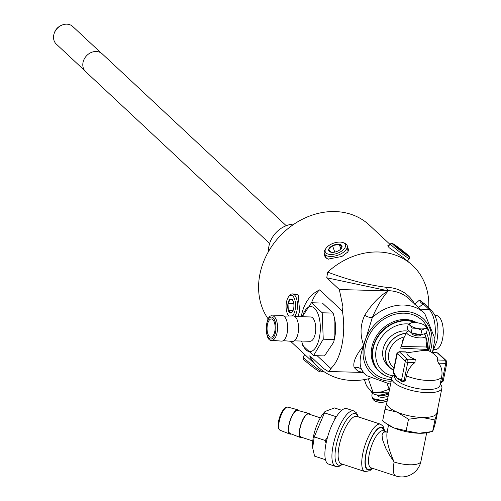<?xml version="1.0" encoding="UTF-8"?>
<svg xmlns="http://www.w3.org/2000/svg" width="501" height="501" viewBox="0 0 501 501"><rect width="100%" height="100%" fill="white"/><g stroke="black" fill="none" stroke-linecap="round" stroke-linejoin="round"><path stroke-width="0.75" d="M301.408 316.713L301.928 313.357C304.815 301.946 310.714 294.112 319.632 289.866L342.358 311.096L342.621 312.599A42.579 18.863 91.5 0 1 331.48 367.859L330.792 368.467L317.127 355.71M428.743 307.808A69.345 57.878 133 0 0 412.667 265.549A69.345 57.878 133 0 0 327.698 272.112L326.74 277.786L339.327 289.54L342.947 306.825L342.358 311.096M268.21 319.005A69.345 57.878 -47 0 1 283.961 232.107A69.345 57.878 -47 0 1 369.381 225.124L389.928 244.306M330.792 368.467L330.203 370.026L328.287 371.498L323.421 368.429L310.833 356.668L309.75 355.867L310.413 357.833A69.345 57.878 133 0 0 318.01 366.901A69.345 57.878 133 0 0 370.039 378.43M292.64 293.912L298.189 295.127L299.661 311.24L297.87 316.619M304.871 354.62L318.01 366.901M412.667 265.549L404.088 258.134L389.164 247.726L387.73 245.822L389.033 245.54M347.443 246.36L348.013 251.803L341.945 256.449L328.142 259.098L325.706 257.802L324.391 255.372L324.385 253.594M326.019 248.314A10.678 5.392 160.6 0 1 342.621 242.478A10.678 5.392 160.6 0 1 341.162 251.427A10.678 5.392 160.6 0 1 326.051 253.005A10.678 5.392 160.6 0 1 326.019 248.314L325.205 249.511A12.093 6.106 -19.4 0 0 324.385 253.581A12.093 6.106 -19.4 0 0 325.237 254.815A12.093 6.106 -19.4 0 0 339.127 254.708A12.093 6.106 -19.4 0 0 347.193 245.565L348.239 248.903A11.968 6.043 160.6 0 1 347.619 252.31M328.537 259.199A11.968 6.043 160.6 0 1 326.508 258.059A11.968 6.043 160.6 0 1 325.663 256.838L324.385 253.581M294.669 316.344A12.093 5.361 -88.5 0 0 297.381 302.911A12.093 5.361 -88.5 0 0 292.54 293.905L296.166 294.125A11.968 5.304 91.5 0 1 297.995 295.001A11.968 5.304 91.5 0 1 298.408 295.433M311.522 302.761A42.579 18.863 91.5 0 1 319.632 289.866M334.142 316.832L334.455 318.141A22.507 9.97 91.5 0 1 333.823 341.4L334.186 339.515L334.142 316.832L333.127 313.087L322.387 303.055L311.453 302.754L322.199 312.787L323.251 339.215L313.563 355.61L302.817 345.577L301.627 341.062A22.507 9.97 -88.5 0 0 316.413 346.304A22.507 9.97 -88.5 0 0 317.333 312.298A22.507 9.97 -88.5 0 0 302.285 316.738L311.453 302.754M342.621 312.599L342.947 306.825M330.203 370.026L331.48 367.859M364.728 315.242A7.784 3.908 -153.3 0 0 372.299 317.571C377.648 305.328 383.008 296.429 388.375 290.868C379.996 295.502 372.118 303.625 364.728 315.242C360.181 325.13 359.856 335.182 363.764 345.402C355.829 355.153 352.635 362.53 354.188 367.527L357.871 371.109L362.805 372.431L328.287 371.498M310.413 357.833L312.768 358.478M414.64 304.007A44.226 36.917 133 0 0 386.54 287.336C367.634 284.956 348.02 279.884 327.698 272.112M424.604 303.944L419.55 300.011L414.778 304.27M433.835 349.504L435.256 349.541A17.034 7.546 -88.5 0 0 443.041 335.877A17.034 7.546 -88.5 0 0 438.895 316.738A17.034 7.546 -88.5 0 0 436.177 315.492L435.031 315.461M354.188 367.527A7.784 7.083 157.9 0 1 361.76 369.857C359.023 364.352 359.687 356.198 363.764 345.402L372.299 317.571A42.579 35.54 133 0 1 424.666 313.369L409.267 298.991A42.579 35.54 -47 0 0 388.156 290.668A7.784 3.451 91.5 0 1 386.54 287.336M362.805 372.425L363.413 372.681L361.76 369.857A42.579 35.54 133 0 0 366.544 375.606L390.555 384.286M418.241 307.821L423.163 303.894A4.866 4.453 49.5 0 1 419.55 300.011M433.027 350.8L436.978 340.918L438.012 332.1L437.768 326.045L436.828 320.64L434.636 314.659L431.48 310.363A4.866 4.064 133 0 0 429.063 309.411L423.163 303.894L423.752 303.186M428.418 350.168A30.843 25.745 133 0 0 428.436 350.08A30.843 25.745 133 0 0 426.495 333.052M415.204 322.55A30.843 25.745 133 0 0 373.151 348.583A30.843 25.745 133 0 0 384.611 375.305A30.843 25.745 133 0 0 391.926 377.635M393.323 375.907A28.231 23.56 -47 0 1 376.232 349.335A28.231 23.56 -47 0 1 408.747 324.003M424.334 333.804A28.231 23.56 -47 0 1 424.604 334.267M425.787 336.778A28.231 23.56 -47 0 1 427.14 348.796M393.51 370.189A20.854 17.41 -47 0 1 389.352 367.152L386.853 364.54A20.647 17.234 -47 0 1 385.382 343.141A20.647 17.234 -47 0 1 405.384 330.892A20.647 17.234 -47 0 1 408.058 331.174M313.563 355.61L324.498 355.91L333.497 342.496M334.186 339.515L323.251 339.215M333.127 313.087L322.199 312.787M294.957 316.538L310.67 316.964A12.168 5.392 91.5 0 1 315.242 333.697A12.168 5.392 91.5 0 1 310.013 341.287L294.294 340.862M283.923 316.15L293.104 315.887A12.775 5.661 91.5 0 1 298.045 333.453A12.775 5.661 91.5 0 1 292.415 341.413L283.259 340.655M287.142 333.159A12.775 5.661 91.5 0 1 281.512 341.118L271.667 340.304A12.224 5.417 -88.5 0 0 277.053 332.689A12.224 5.417 -88.5 0 0 272.331 315.874L282.207 315.592A12.775 5.661 91.5 0 1 287.142 333.159M274.767 331.493A9.124 4.046 91.5 0 1 270.847 337.186A9.124 4.046 91.5 0 1 267.058 327.955A9.124 4.046 91.5 0 1 271.342 318.943A9.124 4.046 91.5 0 1 274.767 331.493M364.371 379.62L366.575 385.895L370.195 390.198L373.063 392.377L368.31 378.844M387.348 384.242L389.12 389.277L381.468 391.888L373.063 392.377M389.596 389.02L389.12 389.277M377.391 395.101A10.22 5.16 -19.4 0 0 388.601 393.955M377.278 395.089A9.124 4.603 -19.4 0 0 388.175 396.084M372.481 393.21A14.598 7.371 -19.4 0 0 371.974 394.713A14.598 7.371 -19.4 0 0 372.105 396.873A14.598 7.371 -19.4 0 0 387.536 399.247M392.333 243.505L390.329 243.793A12.093 0.745 37.7 0 0 390.285 243.818A12.093 0.745 37.7 0 0 391.6 245.346A12.093 0.745 37.7 0 0 402.153 253.875A12.093 0.745 37.7 0 0 409.43 258.591A12.093 0.745 37.7 0 0 409.442 258.541L409.211 256.531A10.678 0.658 -142.3 0 1 403.023 252.598A10.678 0.658 -142.3 0 1 393.454 244.883A10.678 0.658 -142.3 0 1 392.333 243.505A10.678 0.658 -142.3 0 1 401.151 249.529A10.678 0.658 -142.3 0 1 409.211 256.531M403.574 252.692A7.027 0.432 -142.3 0 1 398.007 248.427A7.027 0.432 -142.3 0 1 395.183 245.791A7.027 0.432 -142.3 0 1 395.183 245.784A7.027 0.432 -142.3 0 1 397.919 247.413A7.027 0.432 -142.3 0 1 403.487 251.677A7.027 0.432 -142.3 0 1 406.311 254.314A7.027 0.432 -142.3 0 1 406.28 254.351A7.027 0.432 -142.3 0 1 403.574 252.692M403.743 252.811L403.487 251.677L403.011 252.291M403.487 251.677L401.213 250.951M399.147 249.348L397.919 247.413L397.475 247.982M397.919 247.413L396.967 247.55M347.193 245.565A12.093 6.106 -19.4 0 0 344.005 242.897L342.621 242.478M338.162 250.92A7.027 3.545 160.6 0 1 331.462 252.291A7.027 3.545 160.6 0 1 330.647 252.128A7.027 3.545 160.6 0 1 328.631 249.648A7.027 3.545 160.6 0 1 332.507 245.64A7.027 3.545 160.6 0 1 339.208 244.269A7.027 3.545 160.6 0 1 342.039 246.912A7.027 3.545 160.6 0 1 341.4 248.346A7.027 3.545 160.6 0 1 338.162 250.92M341.156 248.659L342.039 246.912L339.208 244.269L340.868 248.984M339.208 244.269L332.507 245.64L334.781 252.109M332.507 245.64L328.631 249.648L331.462 252.291M292.54 293.905A12.093 5.361 -88.5 0 0 289.854 295.308L288.808 296.523A10.678 4.728 91.5 0 1 295.221 301.521A10.678 4.728 91.5 0 1 292.315 315.912M289.008 316.006A10.678 4.728 91.5 0 1 288.826 315.843A10.678 4.728 91.5 0 1 288.3 315.261A10.678 4.728 91.5 0 1 286.09 305.823A10.678 4.728 91.5 0 1 288.808 296.523M293.649 308.591A7.027 3.112 91.5 0 1 292.196 312.098A7.027 3.112 91.5 0 1 291.1 312.906A7.027 3.112 91.5 0 1 288.275 310.269A7.027 3.112 91.5 0 1 287.994 303.312A7.027 3.112 91.5 0 1 290.542 298.997A7.027 3.112 91.5 0 1 292.528 299.892A7.027 3.112 91.5 0 1 293.373 301.64A7.027 3.112 91.5 0 1 293.649 308.591M292.828 300.368L290.542 298.997L287.994 303.312L288.275 310.269L291.1 312.906L292.452 311.747M287.994 303.312L293.786 303.468M288.275 310.269L293.135 310.401M322.776 370.815L322.187 371.629A12.093 0.745 -142.3 0 1 322.137 371.654A12.093 0.745 -142.3 0 1 312.154 364.834A12.093 0.745 -142.3 0 1 303.03 356.9A12.093 0.745 -142.3 0 1 303.036 356.85L304.965 354.508M303.03 356.9L303.262 358.91A10.678 0.658 37.7 0 0 311.315 365.918A10.678 0.658 37.7 0 0 320.133 371.936L322.137 371.654M389.352 367.152A20.854 17.41 -47 0 1 387.411 346.41A20.854 17.41 -47 0 1 406.261 333.209M404.226 337.154L400.631 348.12L427.679 349.479M429.457 351.138L427.641 349.441L426.595 346.999L401.783 346.485L402.585 340.329M424.071 333.879A9.669 3.163 -168.6 0 1 425.718 335.902A9.669 3.163 -168.6 0 1 420.114 337.918A9.669 3.163 -168.6 0 1 407.557 334.048A9.669 3.163 -168.6 0 1 406.837 332.094A9.669 3.163 -168.6 0 1 409.16 330.86M420.615 334.781L420.539 335.156A4.403 1.44 -168.6 0 1 417.997 335.939A4.403 1.44 -168.6 0 1 411.903 333.409L411.991 332.977M406.205 352.046L399.422 351.865A2.436 1.077 -88.5 0 0 399.034 351.689L405.678 351.865L407.025 352.817A15.625 5.11 11.4 0 0 415.273 359.399L414.96 362.542A19.652 16.401 133 0 0 406.411 375.913L405.503 380.416L403.292 381.862M440.467 382.745L441.638 376.865A19.652 16.401 133 0 0 438.544 363.181L437.185 359.994A15.625 5.11 11.4 0 0 436.878 357.006A23.115 23.115 0 0 0 428.493 350.681L423.445 350.406L407.025 352.817M431.943 352.579L436.972 352.717A2.436 1.077 91.5 0 1 437.36 352.892L445.195 360.206A2.436 1.077 91.5 0 1 445.721 363.375L442.082 381.405A2.436 1.077 91.5 0 1 441.037 382.927L440.467 382.908L439.966 385.401A23.115 7.559 11.4 0 1 415.817 388.244A23.115 7.559 11.4 0 1 394.65 376.264L394.876 375.143M394.788 375.011L393.93 375.512A25.545 8.354 11.4 0 0 391.813 378.036A25.545 8.354 11.4 0 0 427.14 392.684A25.545 8.354 11.4 0 0 441.901 388.131A25.545 8.354 11.4 0 0 440.924 384.987L440.235 384.073M401.088 380.81A23.115 7.559 -168.6 0 1 400.969 380.747A23.115 7.559 -168.6 0 1 397.049 378.017A23.115 7.559 -168.6 0 1 395.652 376.357A23.115 7.559 -168.6 0 1 395.508 376.107M401.151 379.702L397.049 378.017L393.391 371.917L397.312 353.625L405.146 360.939L405.253 361.572L401.62 379.601L401.151 379.702A1.948 1.622 133 0 0 401.558 381.161A1.948 1.622 133 0 0 401.564 381.173A1.948 1.622 133 0 0 401.658 381.255M394.149 374.241A1.948 1.622 -47 0 1 394.093 374.191A1.948 1.622 -47 0 1 394.087 374.191A1.948 1.622 -47 0 1 393.68 372.725M437.417 410.344L437.868 410.707L434.931 419.951L422.136 417.477L408.497 419.237L397.168 412.141L384.993 409.273L386.891 402.535A25.545 8.354 11.4 0 0 386.816 402.823A25.545 8.354 11.4 0 0 397.168 412.141A25.545 8.354 11.4 0 0 422.136 417.477A25.545 8.354 11.4 0 0 436.822 413.212A25.545 8.354 11.4 0 0 436.897 412.924L441.901 388.131M420.364 334.724A7.177 2.348 -168.6 0 1 419.562 334.724A7.177 2.348 -168.6 0 1 411.853 332.908M423.12 334.154A7.177 2.348 -168.6 0 1 421.422 334.649M424.998 325.456L427.416 328.474L426.47 333.184L420.815 334.825L411.208 332.77L407.25 329.076L408.196 324.366L411.597 322.732A8.517 2.787 11.4 0 0 411.164 322.844A8.517 2.787 11.4 0 0 410.319 325.512L408.196 324.366M411.208 332.77L412.154 328.067L410.319 325.512A8.517 2.787 11.4 0 0 417.101 328.387L412.154 328.067M421.767 330.121L417.101 328.387A8.517 2.787 11.4 0 0 424.735 328.593L421.767 330.121L420.815 334.825M427.416 328.474L424.735 328.593A8.517 2.787 11.4 0 0 425.581 325.926A8.517 2.787 11.4 0 0 424.961 325.431A8.517 2.787 11.4 0 0 418.798 323.051A8.517 2.787 11.4 0 0 411.597 322.732M434.931 419.951L432.601 431.499L433.641 428.988L435.538 422.255L437.868 410.707M408.497 419.237L406.167 430.785L418.955 433.252L432.601 431.499M384.993 409.273L382.664 420.821L386.327 423.602L393.993 427.917L406.167 430.785M430.021 432.112L427.729 432.607A25.545 8.354 -168.6 0 1 418.955 433.252A25.545 8.354 -168.6 0 1 393.993 427.917A25.545 8.354 -168.6 0 1 387.642 424.522L386.327 423.602M286.228 225.694L102.229 53.864A12.168 10.152 133 0 0 86.504 55.824A12.168 10.152 133 0 0 85.621 71.643L269.619 243.48M84.656 70.578L56.325 44.119A12.043 10.051 -47 0 1 54.139 33.573A12.043 10.051 -47 0 1 62.093 25.05A12.043 10.051 -47 0 1 72.764 26.515L101.096 52.974M62.093 25.05L61.404 25.332A10.64 8.88 133 0 0 54.371 32.859L54.139 33.573M426.683 432.808L420.94 461.308A19.464 6.369 -168.6 0 1 394.137 462.003C388.519 449.228 386.146 439.396 387.035 432.507L387.035 432.507M420.94 461.308A19.464 19.464 0 0 1 395.777 475.95A19.464 6.3 -71.8 0 1 394.137 462.003L389.596 455.184L385.927 448.52L382.601 439.853L382.069 435.557L382.332 433.979L383.891 432.1L386.728 432.025M358.315 416.888L356.562 412.918L353.831 410.933L346.798 408.616A29.196 9.456 108.2 0 0 343.129 409.304A29.196 9.456 108.2 0 0 327.234 438.319A29.196 9.456 108.2 0 0 328.556 464.089L335.589 466.4L338.952 466.425L342.734 464.27M334.762 419.387L335.182 416.381L336.753 416.124M326.076 443.285L325.212 440.479L327.497 437.354M341.72 410.306L334.511 407.933L325.099 411.453L314.252 436.878L312.668 447.856L314.572 456.135L325.468 459.718M325.212 440.479L314.252 436.878M335.182 416.381L324.216 412.774M312.637 447.493A22.507 7.29 -71.8 0 1 312.605 447.186A22.507 7.29 -71.8 0 1 313.695 435.4A22.507 7.29 -71.8 0 1 323.928 412.755L325.099 411.453M320.346 417.847L308.679 414.008A12.168 3.939 108.2 0 0 301.132 424.334A12.168 3.939 108.2 0 0 301.076 437.123L312.743 440.961M309.875 414.402A12.775 4.133 108.2 0 0 308.798 413.413A12.775 4.133 108.2 0 0 300.944 424.272A12.775 4.133 108.2 0 0 300.819 437.674A12.775 4.133 108.2 0 0 302.272 437.517M308.798 413.413L297.675 410.394A12.168 3.939 108.2 0 0 290.198 420.74A12.168 3.939 108.2 0 0 290.079 433.503L300.819 437.674M298.897 410.726A12.775 4.133 108.2 0 0 297.863 409.818A12.775 4.133 108.2 0 0 290.016 420.677A12.775 4.133 108.2 0 0 289.885 434.079A12.775 4.133 108.2 0 0 291.256 433.96M268.523 251.496A24.33 20.309 -47 0 1 294.15 224.053M326.74 277.786L388.375 290.868L339.327 289.54M420.164 309.167L429.063 309.411A24.33 10.778 91.5 0 1 434.968 336.923M391.162 381.261A37.713 31.475 -47 0 1 363.764 345.402A37.713 31.475 -47 0 1 406.68 311.503A37.713 31.475 -47 0 1 430.227 351.539M428.781 350.506A35.765 29.853 133 0 0 429.614 347.187A35.765 29.853 133 0 0 404.025 313.181A35.765 29.853 133 0 0 365.423 345.89A35.765 29.853 133 0 0 391.525 379.457M415.774 322.588A30.899 25.789 133 0 0 378.975 334.668A30.899 25.789 133 0 0 379.407 371.642L378.43 370.727A30.899 25.789 -47 0 1 378.794 332.714A30.899 25.789 -47 0 1 416.763 322.7M384.611 375.305L379.407 371.642A30.899 25.789 133 0 0 381.856 373.614M275.525 332.201A11.009 4.878 91.5 0 1 267.102 334.825A11.009 4.878 91.5 0 1 270.659 317.164A11.009 4.878 91.5 0 1 275.525 332.201M369.957 389.953L371.936 392.602A13.508 6.82 -19.4 0 0 388.876 392.602M377.892 394.988A12.801 6.463 -19.4 0 0 388.851 392.728M372.105 396.873L372.688 398.539A14.598 7.371 -19.4 0 0 387.141 401.207M375.882 401.414A14.197 7.164 -19.4 0 0 387.091 401.433M406.179 333.378A20.679 17.259 133 0 0 386.396 349.216A20.679 17.259 133 0 0 393.542 370.014M393.968 367.928L392.696 366.738A18.249 15.23 -47 0 1 389.596 350.149A18.249 15.23 -47 0 1 404.345 336.929M406.411 375.913A23.115 7.559 11.4 0 0 441.638 376.865M436.972 352.717L438.325 353.274L446.159 360.588A1.948 1.622 133 0 0 445.195 360.206L437.185 359.994M446.679 362.693A1.948 0.639 -168.6 0 1 446.848 363.025A1.948 0.639 -168.6 0 1 445.721 363.375L438.544 363.181M443.047 380.722A1.948 0.639 -168.6 0 1 443.21 381.061A1.948 0.639 -168.6 0 1 442.082 381.405L440.73 381.374M438.325 353.274A1.948 1.622 133 0 0 437.36 352.892L432.2 352.754M402.71 381.718A2.436 1.077 -88.5 0 0 403.098 381.9A2.436 1.077 -88.5 0 0 404.144 380.384L407.783 362.348A2.436 1.077 -88.5 0 0 407.257 359.179L399.422 351.865A1.948 1.622 -47 0 0 397.312 353.625M405.503 380.416L404.144 380.384A1.948 0.639 11.4 0 1 401.62 379.601M414.96 362.542L407.783 362.348A1.948 0.639 11.4 0 1 405.253 361.572M415.273 359.399L407.257 359.179A1.948 1.622 -47 0 0 405.146 360.939M401.332 379.871A1.948 1.622 133 0 0 401.746 381.342L400.969 380.741M397.03 353.888A1.948 0.639 -168.6 0 1 396.861 353.556L399.034 351.689M393.391 371.917A1.948 0.639 -168.6 0 1 393.229 371.585L396.861 353.549M393.498 372.556A1.948 1.622 133 0 0 393.911 374.028A1.948 1.622 133 0 0 394.005 374.103M395.777 475.95L370.959 467.79A19.464 6.3 -71.8 0 1 371.053 447.33A19.464 6.3 -71.8 0 1 383.121 430.81L386.772 432.006M384.017 431.104A21.9 7.089 108.2 0 0 368.548 445.088A21.9 7.089 108.2 0 0 370.765 468.861A21.9 7.089 108.2 0 0 371.855 468.084M372.249 468.21A22.507 7.29 -71.8 0 1 370.646 469.424A22.507 7.29 -71.8 0 1 368.561 444.462A22.507 7.29 -71.8 0 1 384.411 431.229M384.812 431.361L383.058 426.132L380.453 424.172A24.937 8.079 108.2 0 0 364.991 445.339A24.937 8.079 108.2 0 0 364.872 471.547L369.694 470.802L372.65 468.347M364.872 471.547L341.256 463.782A24.937 8.079 -71.8 0 1 340.129 441.769A24.937 8.079 -71.8 0 1 353.706 416.989A24.937 8.079 -71.8 0 1 356.837 416.4L380.453 424.172M342.327 464.133A27.067 8.768 -71.8 0 1 336.027 446.278A27.067 8.768 -71.8 0 1 351.934 414.308A27.067 8.768 -71.8 0 1 357.908 416.751M353.831 410.933A29.196 9.456 108.2 0 0 350.161 411.622A29.196 9.456 108.2 0 0 334.267 440.63A29.196 9.456 108.2 0 0 335.589 466.4M289.885 434.079L280.165 430.303A12.224 3.958 -71.8 0 1 280.291 417.483A12.224 3.958 -71.8 0 1 287.799 407.088L297.863 409.818M285.595 407.939A11.009 3.563 108.2 0 0 279.621 417.264A11.009 3.563 108.2 0 0 278.894 428.311M304.52 354.301L290.555 341.262M431.48 310.363L423.909 303.293M432.426 352.591L434.987 338.839L424.666 313.369M366.544 375.606L363.4 372.675M272.331 315.874C264.829 313.939 264.177 341.976 271.667 340.304M371.936 392.602L388.826 392.853M372.688 398.539L387.085 401.47M407.595 260.821L409.43 258.591M388.2 246.699L390.285 243.818M288.3 315.261L288.877 316.006M406.837 332.094L402.553 340.392M425.718 335.902L426.589 346.955M446.159 360.588L446.842 363.031L443.21 381.061L441.037 382.927M401.746 381.342L403.674 381.912M395.658 376.357L393.911 374.022L393.229 371.585M386.816 402.823L391.813 378.036M388.525 425.111L387.048 432.438M387.467 432.238L386.59 432.056L387.304 431.649M312.605 447.186L312.668 447.856M280.165 430.303L278.625 428.724L278.111 426.558L278.625 420.677L281.481 412.605L283.923 408.879L285.608 407.451L287.799 407.088"/></g></svg>
